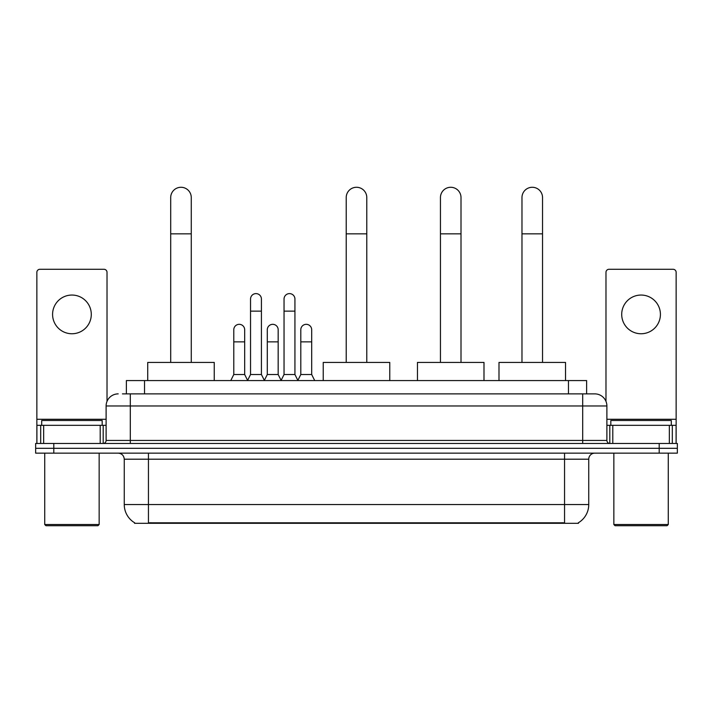 <?xml version="1.0" encoding="UTF-8"?>
<svg xmlns="http://www.w3.org/2000/svg" width="713" height="713" viewBox="0 0 713 713"><rect width="100%" height="100%" fill="white"/><g stroke="black" fill="none" stroke-linecap="round" stroke-linejoin="round"><path stroke-width="1.07" d="M122.44 393.879L130.301 393.879L122.44 393.879L126.379 393.879L126.379 380.573L586.621 380.573L586.621 393.879M578.466 522.709L578.466 523.306L134.534 523.306L134.534 522.709M134.712 522.816A21.167 21.167 0 0 1 124.258 504.554L148.447 504.554L148.447 522.816L564.553 522.816L564.553 504.554L588.742 504.554L588.742 459.199A6.052 6.052 0 0 1 594.794 453.147M124.258 504.554L124.258 459.199C123.893 455.527 121.878 453.504 118.206 453.147M578.288 522.816A21.167 21.167 0 0 0 588.742 504.554M53.796 443.468L677.35 443.468L677.35 448.308L35.65 448.308L35.65 453.147L53.796 453.147L53.796 448.308L35.65 448.308L35.65 443.468L53.796 443.468L53.796 448.308L677.35 448.308L677.35 453.147L53.796 453.147M118.206 393.879A12.094 12.094 0 0 0 106.112 405.973L106.112 440.447A3.021 3.021 0 0 1 103.082 443.468M594.794 393.879L582.699 393.879L594.794 393.879A12.094 12.094 0 0 1 606.888 405.973L606.888 440.447C607.066 442.283 608.073 443.29 609.918 443.468M606.888 405.973L130.301 405.973L130.301 393.879L582.699 393.879L582.699 440.447L606.888 440.447M71.942 295.048A19.358 19.358 0 0 0 52.584 314.406A19.358 19.358 0 0 0 71.942 333.755A19.358 19.358 0 0 0 91.291 314.406A19.358 19.358 0 0 0 71.942 295.048M100.212 443.468L100.212 425.331L43.662 425.331L43.662 443.468M107.021 401.374L107.021 272.313A3.021 3.021 0 0 0 103.991 269.291L39.883 269.291A3.021 3.021 0 0 0 36.862 272.313L36.862 425.331L43.662 425.331M100.212 425.331L106.112 425.331M36.862 443.468L36.862 425.331M97.948 525.722L45.935 525.722L44.723 524.518L99.152 524.518L97.948 525.722M44.723 453.147L44.723 524.518M99.152 453.147L99.152 524.518M102.182 425.331L102.182 420.492L41.702 420.492L41.702 425.331M170.701 362.427L170.701 197.554A10.285 10.285 0 0 1 180.986 187.278A10.285 10.285 0 0 1 191.271 197.554A10.285 10.285 0 0 0 180.986 187.278M191.271 362.427L191.271 197.554M214.248 380.573L214.248 362.427L147.725 362.427L147.725 380.573M346.215 362.427L346.215 197.554A10.285 10.285 0 0 1 356.5 187.278A10.285 10.285 0 0 1 366.785 197.554A10.285 10.285 0 0 0 356.5 187.278M366.785 362.427L366.785 197.554M389.761 380.573L389.761 362.427L323.239 362.427L323.239 380.573M440.447 362.427L440.447 197.554A10.285 10.285 0 0 1 450.732 187.278A10.285 10.285 0 0 1 461.008 197.554A10.285 10.285 0 0 0 450.732 187.278M461.008 362.427L461.008 197.554M483.993 380.573L483.993 362.427L417.462 362.427L417.462 380.573M521.978 362.427L521.978 197.554A10.285 10.285 0 0 1 532.255 187.278A10.285 10.285 0 0 1 542.54 197.554A10.285 10.285 0 0 0 532.255 187.278M542.54 362.427L542.54 197.554M565.525 380.573L565.525 362.427L498.993 362.427L498.993 380.573M247.518 380.573L250.539 374.521L261.421 374.521L264.452 380.573M261.421 374.521L261.421 299.041A5.446 5.446 0 0 0 255.985 293.604A5.446 5.446 0 0 1 256.324 293.613M250.539 374.521L250.539 311.135L261.421 311.135M250.539 311.135L250.539 299.041A5.446 5.446 0 0 1 255.985 293.604M281.02 380.573L284.041 374.521L294.932 374.521L297.954 380.573M294.932 374.521L294.932 299.041A5.446 5.446 0 0 0 289.487 293.604A5.446 5.446 0 0 1 289.826 293.613M284.041 374.521L284.041 311.135L294.932 311.135M284.041 311.135L284.041 299.041A5.446 5.446 0 0 1 289.487 293.604M230.762 380.573L233.784 374.521L244.675 374.521L247.607 380.385M244.675 374.521L244.675 329.771A5.446 5.446 0 0 0 239.568 324.335A5.446 5.446 0 0 1 244.675 329.771M233.784 374.521L233.784 341.866L244.675 341.866M233.784 341.866L233.784 329.771A5.446 5.446 0 0 1 239.568 324.335M264.354 380.385L267.295 374.521L278.177 374.521L281.109 380.385M278.177 374.521L278.177 329.771A5.446 5.446 0 0 0 273.079 324.335A5.446 5.446 0 0 1 278.177 329.771M267.295 374.521L267.295 341.866L278.177 341.866M267.295 341.866L267.295 329.771A5.446 5.446 0 0 1 273.079 324.335M297.865 380.385L300.797 374.521L311.688 374.521L314.709 380.573M311.688 374.521L311.688 329.771A5.446 5.446 0 0 0 306.581 324.335A5.446 5.446 0 0 1 311.688 329.771M300.797 374.521L300.797 341.866L311.688 341.866M300.797 341.866L300.797 329.771A5.446 5.446 0 0 1 306.581 324.335M641.058 295.048A19.358 19.358 0 0 0 621.709 314.406A19.358 19.358 0 0 0 641.058 333.755A19.358 19.358 0 0 0 660.416 314.406A19.358 19.358 0 0 0 641.058 295.048M669.338 443.468L669.338 425.331L612.788 425.331L612.788 443.468M676.138 443.468L676.138 425.331L676.138 443.468M669.338 425.331L676.138 425.331L676.138 272.313A3.021 3.021 0 0 0 673.117 269.291L609.009 269.291A3.021 3.021 0 0 0 605.979 272.313L605.979 401.374M606.888 425.331L612.788 425.331M667.065 525.722L615.052 525.722L613.848 524.518L668.277 524.518L667.065 525.722M613.848 453.147L613.848 524.518M668.277 453.147L668.277 524.518M671.298 425.331L671.298 420.492L610.818 420.492L610.818 425.331M562.138 523.306L562.138 522.709M150.862 523.306L150.862 522.709M144.525 393.879L144.525 380.573M568.475 393.879L568.475 380.573M564.553 453.147L564.553 459.199L124.258 459.199M588.742 459.199L564.553 459.199L564.553 504.554L148.447 504.554L148.447 453.147M659.204 453.147L659.204 443.468M130.301 443.468L130.301 405.973L106.112 405.973M106.112 440.447L582.699 440.447L582.699 443.468M106.112 419.28L36.862 419.28M103.189 425.331L103.189 443.468M36.907 425.331L36.907 443.468M40.686 443.468L40.686 425.331M170.701 233.846L191.271 233.846M346.215 233.846L366.785 233.846M440.447 233.846L461.008 233.846M521.978 233.846L542.54 233.846M676.138 419.28L606.888 419.28M676.093 443.468L676.093 425.331M672.314 425.331L672.314 443.468M609.811 443.468L609.811 425.331"/></g></svg>
